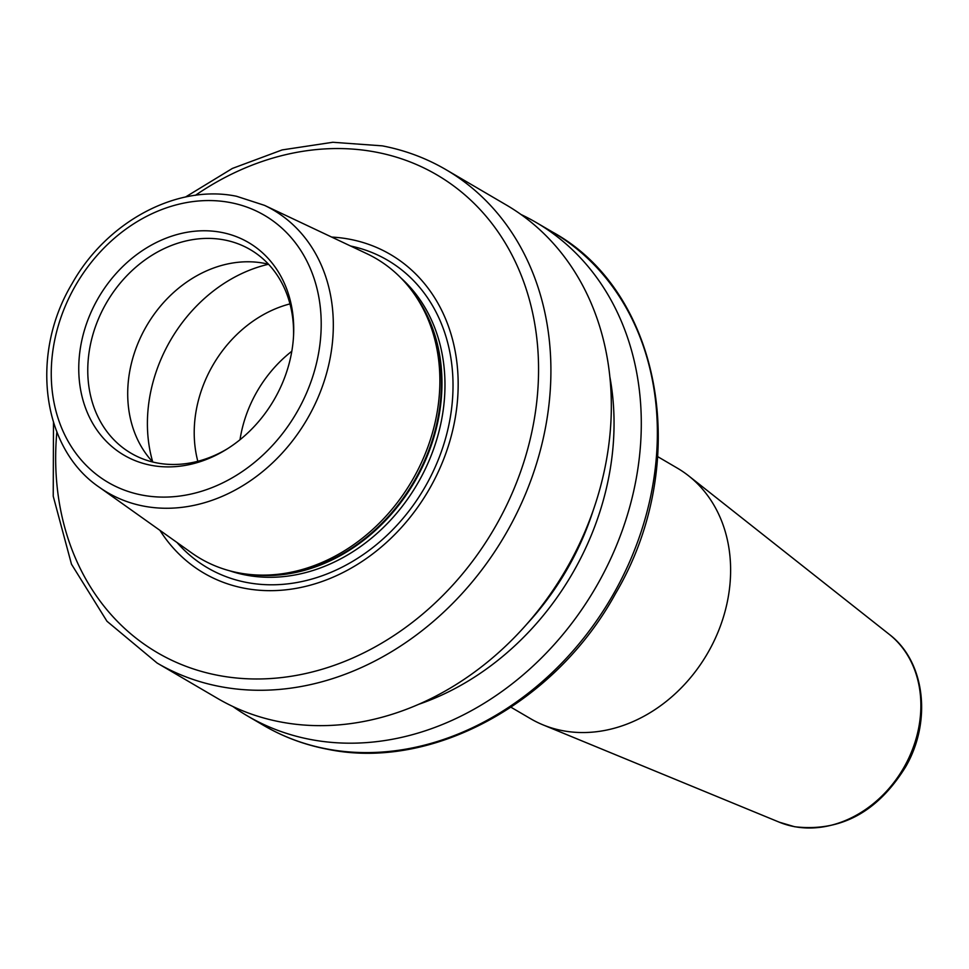 <?xml version="1.0" encoding="UTF-8"?>
<svg xmlns="http://www.w3.org/2000/svg" width="969" height="969" viewBox="0 0 969 969"><rect width="100%" height="100%" fill="white"/><g stroke="black" fill="none" stroke-linecap="round" stroke-linejoin="round"><path stroke-width="1.45" d="M232.923 706.522A285.855 235.588 -59.7 0 0 247.507 715.97A285.855 235.588 -59.7 0 0 310.371 739.456A285.855 235.588 120.3 0 0 613.668 552.148A285.855 235.588 120.3 0 0 536.378 222.604L552.451 232.003A285.855 235.588 -59.7 0 1 629.741 561.548A285.855 235.588 -59.7 0 1 326.444 748.867A285.855 235.588 -59.7 0 1 263.58 725.381C283.287 736.888 304.545 744.834 327.328 749.207C431.447 771.045 555.54 703.458 615.545 593.561C691.939 464.381 662.844 292.493 552.451 232.003M521.007 214.5A285.855 235.588 120.3 0 1 536.378 222.604M609.925 377.22A262.248 216.123 120.3 0 1 418.342 704.439M53.477 422.472L53.234 496.237L71.476 564.188L106.965 621.25L157.123 663.05L217.553 698.419A285.855 235.588 -59.7 0 0 280.416 721.917A285.855 235.588 120.3 0 0 583.701 534.597A285.855 235.588 120.3 0 0 506.424 205.053L445.994 169.672C426.287 158.165 405.03 150.219 382.246 145.847L332.791 142.273L282.149 149.916L232.378 168.436L185.479 197.034M159.933 530.358A184.619 152.145 -59.7 0 0 244.442 588.256A184.619 152.145 120.3 0 0 449.325 442.833A184.619 152.145 120.3 0 0 349.809 239.27A184.619 152.145 -59.7 0 0 331.652 237.066M99.407 487.31L191.644 552.899A173.826 143.255 -59.7 0 0 238.653 572.861A173.826 143.255 120.3 0 0 255.574 574.92A173.826 143.255 120.3 0 0 411.873 480.951A173.826 143.255 120.3 0 0 417.324 298.658A173.826 143.255 120.3 0 0 366.839 253.684L264.501 205.355L236.521 196.271C176.988 183.856 106.687 221.731 72.094 283.614C29.748 354 41.631 448.332 99.407 487.31A163.797 134.994 -59.7 0 0 143.703 506.121A163.797 134.994 -59.7 0 0 319.794 393.293A163.797 134.994 -59.7 0 0 264.501 205.355M151.067 465.29A123.208 101.539 -59.7 0 0 226.068 449.616A123.208 101.539 -59.7 0 0 293.619 334.257A123.208 101.539 -59.7 0 0 221.392 232.378A123.208 101.539 -59.7 0 0 84.654 329.436A123.208 101.539 -59.7 0 0 151.067 465.29M293.546 335.88A117.976 97.227 -59.7 0 0 250.281 249.627A117.976 97.227 -59.7 0 0 224.336 239.937A117.976 97.227 -59.7 0 0 99.165 317.238A117.976 97.227 -59.7 0 0 131.057 453.238A117.976 97.227 -59.7 0 0 157.002 462.94A117.976 97.227 -59.7 0 0 227.449 448.756M264.271 263.314A117.976 97.227 120.3 0 1 268.534 264.246A145.193 119.659 -59.7 0 0 152.751 462.007A117.976 97.227 -59.7 0 1 145.411 327.958A117.976 97.227 -59.7 0 1 264.271 263.314M289.973 303.903A117.976 97.227 -59.7 0 0 197.821 461.292M291.814 351.25A117.976 97.227 -59.7 0 0 240.009 439.732M510.99 707.237L530.6 718.719A145.193 119.659 -59.7 0 0 542.906 724.824A145.193 119.659 -59.7 0 0 562.529 730.65A145.193 119.659 120.3 0 0 713.075 643.041A145.193 119.659 120.3 0 0 688.668 475.864A145.193 119.659 120.3 0 0 677.331 468.124L657.709 456.641M593.137 510.602A254.096 209.413 120.3 0 1 526.446 624.508M157.123 663.05A285.855 235.588 -59.7 0 0 219.987 686.536A285.855 235.588 -59.7 0 0 523.284 499.217A285.855 235.588 -59.7 0 0 445.994 169.672M56.844 431.992A276.783 228.103 -59.7 0 0 218.146 675.369A276.783 228.103 -59.7 0 0 525.307 457.344A276.783 228.103 -59.7 0 0 376.105 152.157A276.783 228.103 -59.7 0 0 195.423 195.314M177.012 542.495A178.211 146.876 -59.7 0 0 246.707 582.466A178.211 146.876 120.3 0 0 444.105 443.342A178.211 146.876 120.3 0 0 350.608 246.017M401.057 278.091A172.01 141.765 120.3 0 1 422.121 475.331A172.01 141.765 120.3 0 1 245.847 575.053A172.01 141.765 -59.7 0 1 229.677 570.802M415.192 295.4A172.01 141.765 120.3 0 1 414.248 482.344A172.01 141.765 120.3 0 1 251.686 574.653M417.324 298.658L419.092 301.42A172.203 141.91 120.3 0 1 413.69 482.017A172.203 141.91 120.3 0 1 258.844 575.101L255.574 574.92M142.08 495.086A154.737 127.52 -59.7 0 0 313.799 373.198A154.737 127.52 -59.7 0 0 230.392 202.582A154.737 127.52 -59.7 0 0 58.661 324.47A154.737 127.52 -59.7 0 0 142.08 495.086M889.227 634.332C925.165 661.5 931.984 721.251 905.773 766.636C877.72 812.046 840.656 832.08 794.58 826.727L779.246 822.172A109.558 90.287 -59.7 0 0 794.047 826.569A109.558 90.287 -59.7 0 0 907.638 760.471A109.558 90.287 -59.7 0 0 889.227 634.332L688.668 475.864M247.507 715.97L263.58 725.381M779.246 822.172L542.906 724.824"/></g></svg>
